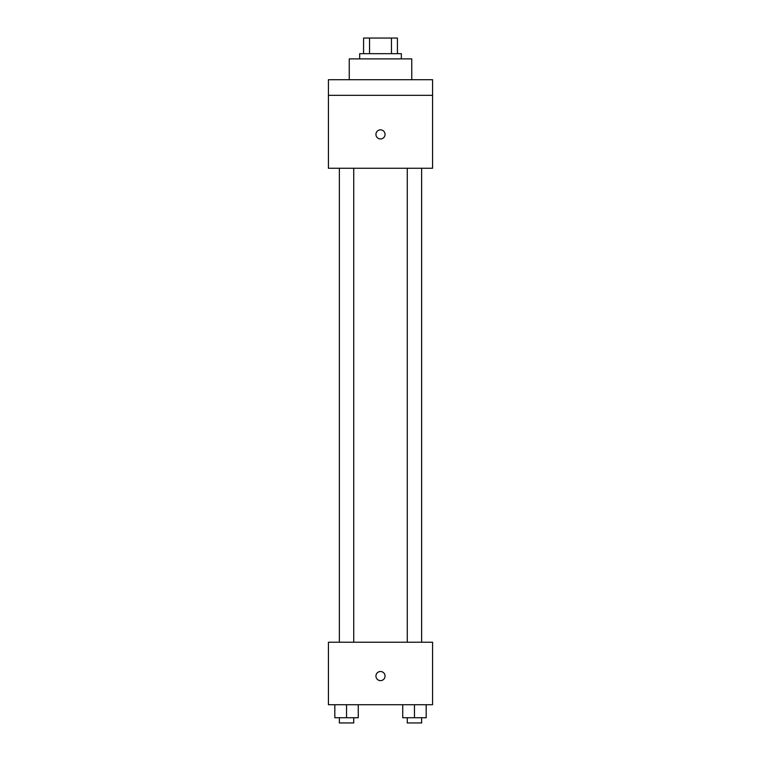<?xml version="1.0" encoding="UTF-8"?>
<svg xmlns="http://www.w3.org/2000/svg" width="761" height="761" viewBox="0 0 761 761"><rect width="100%" height="100%" fill="white"/><g stroke="black" fill="none" stroke-linecap="round" stroke-linejoin="round"><path stroke-width="1.14" d="M369.542 53.679L369.542 38.05L363.577 38.05L363.577 53.679L363.577 38.05M369.542 38.05L397.423 38.05L397.423 53.679M391.458 53.679L391.458 38.05M359.668 58.882L359.668 53.679L401.332 53.679L401.332 58.882M411.749 79.715L411.749 58.882L349.251 58.882L349.251 79.715M328.419 79.715L432.581 79.715L432.581 95.344L328.419 95.344L328.419 79.715M432.581 95.344L432.581 168.257L328.419 168.257L328.419 95.344M380.5 138.959A4.556 4.556 0 0 1 376.552 132.129A4.556 4.556 0 0 1 384.448 132.129A4.556 4.556 0 0 1 380.5 138.959M328.419 642.217L432.581 642.217L432.581 704.724L328.419 704.724L328.419 642.217M380.5 680.629A4.556 4.556 0 0 1 376.552 673.799A4.556 4.556 0 0 1 384.448 673.799A4.556 4.556 0 0 1 380.5 680.629M402.74 704.724L402.74 717.737L426.179 717.737L426.179 704.724L426.179 717.737M414.46 717.737L414.46 704.724M421.642 717.737L421.642 722.95L407.268 722.95L407.268 717.737M334.821 704.724L334.821 717.737L358.26 717.737L358.26 704.724L358.26 717.737M346.54 717.737L346.54 704.724M353.732 717.737L353.732 722.95L339.358 722.95L339.358 717.737M407.268 168.257L407.268 642.217M421.642 168.257L421.642 642.217M353.732 642.217L353.732 168.257M339.358 642.217L339.358 168.257"/></g></svg>
